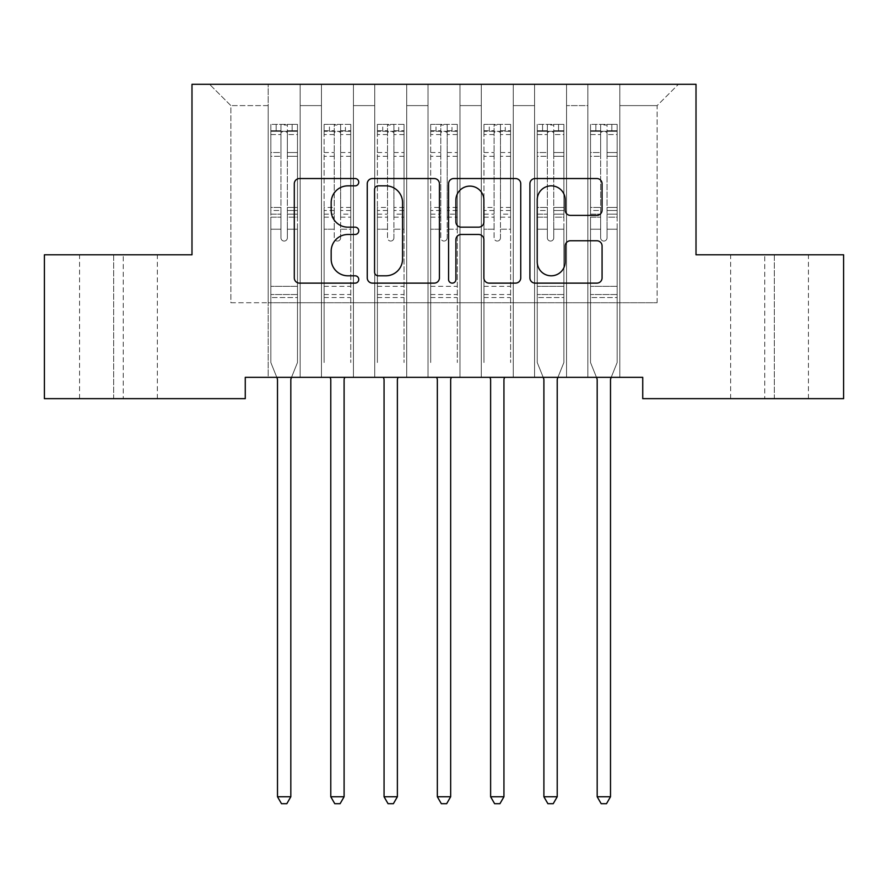 <?xml version="1.0" encoding="UTF-8"?>
<svg xmlns="http://www.w3.org/2000/svg" width="888" height="888" viewBox="0 0 888 888"><rect width="100%" height="100%" fill="white"/><g stroke="black" fill="none" stroke-linecap="round" stroke-linejoin="round"><path stroke-width="0.67" stroke-dasharray="4.44 3.33" d="M358.752 182.184A3.663 3.663 0 0 0 355.089 178.532L299.522 178.532A5.228 5.228 0 0 0 294.294 183.761L294.294 277.9A5.228 5.228 0 0 0 299.522 283.128L355.089 283.128A3.663 3.663 0 0 0 358.752 279.465A3.663 3.663 0 0 0 355.089 275.802L347.907 275.802A16.739 16.739 0 0 1 331.169 259.063L331.169 251.226A16.739 16.739 0 0 1 347.907 234.488L355.089 234.488A3.663 3.663 0 0 0 358.752 230.825A3.663 3.663 0 0 0 355.089 227.162L347.907 227.162A16.739 16.739 0 0 1 331.169 210.434L331.169 202.586A16.739 16.739 0 0 1 347.907 185.847L355.089 185.847A3.663 3.663 0 0 0 358.752 182.184M696.014 84.305L191.986 84.305L191.986 254.801L44.4 254.801L44.4 398.656L245.266 398.656L245.266 377.345L642.734 377.345L642.734 398.656L843.6 398.656L843.6 254.801L696.014 254.801L696.014 84.305M587.856 84.305L678.432 84.305L619.824 84.305L619.824 302.753L657.12 302.753L619.824 302.753L619.824 105.617L657.12 105.617L619.824 105.617L619.824 84.305L619.824 377.345L619.824 84.305L587.856 84.305L587.856 302.753L587.856 105.617L566.544 105.617L587.856 105.617L587.856 84.305L587.856 377.345L619.824 377.345L619.824 302.753L619.824 377.345L587.856 377.345L619.824 377.345L587.856 377.345L587.856 84.305M534.576 84.305L566.544 84.305L566.544 302.753L587.856 302.753L566.544 302.753L566.544 84.305L566.544 377.345L566.544 84.305L513.264 84.305L534.576 84.305L534.576 302.753L534.576 105.617L513.264 105.617L534.576 105.617L534.576 84.305L534.576 377.345L566.544 377.345L566.544 302.753L566.544 377.345L534.576 377.345L566.544 377.345L534.576 377.345L534.576 84.305M481.296 84.305L513.264 84.305L513.264 302.753L534.576 302.753L513.264 302.753L513.264 84.305L513.264 377.345L513.264 84.305L459.984 84.305L481.296 84.305L481.296 302.753L481.296 105.617L459.984 105.617L481.296 105.617L481.296 84.305L481.296 377.345L513.264 377.345L513.264 302.753L513.264 377.345L481.296 377.345L513.264 377.345L481.296 377.345L481.296 84.305M428.016 84.305L459.984 84.305L459.984 302.753L481.296 302.753L459.984 302.753L459.984 84.305L459.984 377.345L459.984 84.305L406.704 84.305L428.016 84.305L428.016 302.753L428.016 105.617L406.704 105.617L428.016 105.617L428.016 84.305L428.016 377.345L459.984 377.345L459.984 302.753L459.984 377.345L428.016 377.345L459.984 377.345L428.016 377.345L428.016 84.305M374.736 84.305L406.704 84.305L406.704 302.753L428.016 302.753L406.704 302.753L406.704 84.305L406.704 377.345L406.704 84.305L353.424 84.305L374.736 84.305L374.736 302.753L374.736 105.617L353.424 105.617L374.736 105.617L374.736 84.305L374.736 377.345L406.704 377.345L406.704 302.753L406.704 377.345L374.736 377.345L406.704 377.345L374.736 377.345L374.736 84.305M321.456 84.305L353.424 84.305L353.424 302.753L374.736 302.753L353.424 302.753L353.424 84.305L353.424 377.345L353.424 84.305L300.144 84.305L321.456 84.305L321.456 302.753L321.456 105.617L300.144 105.617L321.456 105.617L321.456 84.305L321.456 377.345L353.424 377.345L353.424 302.753L353.424 377.345L321.456 377.345L353.424 377.345L321.456 377.345L321.456 84.305M268.176 84.305L300.144 84.305L300.144 302.753L321.456 302.753L300.144 302.753L300.144 84.305L300.144 377.345L300.144 84.305L209.568 84.305L268.176 84.305L268.176 302.753L268.176 105.617L230.88 105.617L268.176 105.617L268.176 84.305L268.176 377.345L300.144 377.345L300.144 302.753L300.144 377.345L268.176 377.345L300.144 377.345L268.176 377.345L268.176 84.305M657.12 302.753L657.12 105.617L678.432 84.305L657.12 105.617L657.12 302.753M230.88 302.753L268.176 302.753L230.88 302.753L230.88 105.617L209.568 84.305L230.88 105.617L230.88 302.753M774.336 398.656L730.646 398.656L774.336 398.656L774.336 254.801L808.435 254.801L764.746 254.801L774.336 254.801L774.336 398.656M113.664 398.656L157.354 398.656L113.664 398.656L113.664 254.801L79.565 254.801L123.254 254.801L113.664 254.801L113.664 398.656M587.856 302.753L619.824 302.753L587.856 302.753L587.856 377.345L587.856 302.753M534.576 302.753L566.544 302.753L534.576 302.753L534.576 377.345L534.576 302.753M481.296 302.753L513.264 302.753L481.296 302.753L481.296 377.345L481.296 302.753M428.016 302.753L459.984 302.753L428.016 302.753L428.016 377.345L428.016 302.753M374.736 302.753L406.704 302.753L374.736 302.753L374.736 377.345L374.736 302.753M321.456 302.753L353.424 302.753L321.456 302.753L321.456 377.345L321.456 302.753M268.176 302.753L300.144 302.753L268.176 302.753L268.176 377.345L268.176 302.753M123.254 254.801L157.354 254.801L123.254 254.801L123.254 398.656L123.254 254.801M764.746 254.801L730.646 254.801L764.746 254.801L764.746 398.656L764.746 254.801M439.427 277.9L439.427 183.761A5.228 5.228 0 0 0 434.199 178.532L372.483 178.532A5.228 5.228 0 0 0 367.255 183.761L367.255 277.9A5.228 5.228 0 0 0 372.483 283.128L434.199 283.128A5.228 5.228 0 0 0 439.427 277.9M378.233 185.847A3.663 3.663 0 0 0 374.57 189.51L374.57 272.139A3.663 3.663 0 0 0 378.233 275.802L385.814 275.802A16.739 16.739 0 0 0 402.553 259.063L402.553 202.586A16.739 16.739 0 0 0 385.814 185.847L378.233 185.847M453.801 178.532L515.517 178.532A5.228 5.228 0 0 1 520.745 183.761L520.745 277.9A5.228 5.228 0 0 1 515.517 283.128L489.11 283.128A5.228 5.228 0 0 1 483.882 277.9L483.882 239.716A5.228 5.228 0 0 0 478.643 234.488L461.127 234.488A5.228 5.228 0 0 0 455.899 239.716L455.899 279.465A3.663 3.663 0 0 1 452.236 283.128A3.663 3.663 0 0 1 448.573 279.465L448.573 183.761A5.228 5.228 0 0 1 453.801 178.532M483.882 200.1A13.986 13.986 0 0 0 469.885 186.114A13.986 13.986 0 0 0 455.899 200.1L455.899 221.933A5.228 5.228 0 0 0 461.127 227.162L478.643 227.162A5.228 5.228 0 0 0 483.882 221.933L483.882 200.1M570.429 215.396L596.836 215.396A5.228 5.228 0 0 0 602.075 210.167L602.075 183.761A5.228 5.228 0 0 0 596.836 178.532L535.131 178.532A5.228 5.228 0 0 0 529.903 183.761L529.903 277.9A5.228 5.228 0 0 0 535.131 283.128L596.836 283.128A5.228 5.228 0 0 0 602.075 277.9L602.075 245.998A5.228 5.228 0 0 0 596.836 240.759L570.429 240.759A5.228 5.228 0 0 0 565.201 245.998L565.201 261.816A13.986 13.986 0 0 1 551.215 275.802A13.986 13.986 0 0 1 537.218 261.816L537.218 199.844A13.986 13.986 0 0 1 551.215 185.847A13.986 13.986 0 0 1 565.201 199.844L565.201 210.167A5.228 5.228 0 0 0 570.429 215.396M280.963 237.862A3.197 3.197 0.6 0 0 284.16 241.059A3.197 3.197 -179.4 0 1 280.963 237.862L280.963 229.226L280.963 237.862A3.197 3.197 179.6 0 0 284.16 241.059A3.197 3.197 0.6 0 0 287.357 237.862A3.197 3.197 -179.4 0 1 284.16 241.059A3.197 3.197 179.6 0 0 287.357 237.862L287.357 229.226L287.357 237.862A3.197 3.197 -0.4 0 1 284.16 241.059A3.197 3.197 -0.4 0 1 280.963 237.862L280.963 214.141L280.963 237.862M276.801 377.345L270.84 362.537L270.84 229.226L270.84 286.347L270.84 229.226L280.963 229.226L270.84 229.226L280.963 229.226L270.84 229.226L270.84 210.489L280.963 210.489L280.963 229.226L280.963 210.489L270.84 210.489L270.84 207.47L280.963 207.47L270.84 207.47L270.84 156.321L280.963 156.321L270.84 156.321L270.84 134.543L280.963 134.543L270.84 134.543L270.84 131.302L270.84 229.226L270.84 217.16L280.963 217.16L270.84 217.16L270.84 214.141L280.963 214.141L270.84 214.141L270.84 152.514L280.963 152.514L280.963 214.141L280.963 152.514L270.84 152.514L270.84 130.747L280.963 130.747L280.963 152.514L280.963 125.03L280.963 132.701L280.963 125.03L287.357 125.03L287.357 132.701C285.226 130.847 283.094 130.847 280.963 132.701L280.963 210.489L280.963 132.701C283.094 130.847 285.226 130.847 287.357 132.701L287.357 214.141L287.357 125.03L280.963 125.03L280.963 130.747L270.84 130.747L270.84 124.376L276.168 124.376L276.168 131.302L270.84 131.302L270.84 124.376L270.84 131.302L292.152 131.302L276.168 131.302L276.168 124.376L297.347 124.376L292.152 124.376L292.152 131.302L297.48 131.302L297.48 124.376L270.84 124.376L270.84 362.537L270.84 286.347L270.84 362.537L277.112 378.133A5.328 5.328 -179.4 0 1 277.5 380.12L277.5 796.769L290.82 796.769L290.82 380.12A5.328 5.328 -179.4 0 1 291.209 378.133L297.48 362.537L297.48 297.536L297.48 362.537L291.519 377.345M297.48 131.302L297.48 297.536L270.84 297.536L297.48 297.536L297.48 286.347L270.84 286.347L297.48 286.347L297.48 229.226L297.48 362.537L291.209 378.133L297.48 362.537L297.48 229.226L287.357 229.226L287.357 156.321L287.357 237.862L287.357 217.16L287.357 229.226L297.48 229.226L287.357 229.226L297.48 229.226L297.48 210.489L287.357 210.489L297.48 210.489L297.48 207.47L287.357 207.47L297.48 207.47L297.48 156.321L287.357 156.321L287.357 134.543L287.357 156.321L297.48 156.321L297.48 134.543L287.357 134.543L297.48 134.543L297.48 131.302L270.973 131.302L297.347 131.302L292.152 131.302L292.152 124.376L297.48 124.376L297.48 217.16L287.357 217.16L287.357 214.141L287.357 217.16L297.48 217.16L297.48 214.141L287.357 214.141L297.48 214.141L297.48 152.514L287.357 152.514L297.48 152.514L297.48 130.747L287.357 130.747L297.48 130.747L297.48 124.376L297.48 131.302M290.82 796.769L277.5 796.769L277.5 380.12L277.5 796.769L281.496 803.696L286.824 803.696L281.496 803.696L277.5 796.769L281.496 803.696L286.824 803.696L290.82 796.769L290.82 380.12A5.328 5.328 -179.4 0 1 291.209 378.133A5.328 5.328 179.6 0 0 290.82 380.12L290.82 796.769L286.824 803.696L290.82 796.769L277.5 796.769M270.84 362.537L277.112 378.133L270.84 362.537M277.5 380.12A5.328 5.328 179.6 0 0 277.112 378.133M340.637 237.862A3.197 3.197 -0.4 0 1 337.44 241.059A3.197 3.197 179.6 0 0 340.637 237.862L340.637 229.226L340.637 237.862M324.253 124.376L329.448 124.376L329.448 131.302L324.12 131.302L324.12 124.376L350.76 124.376L350.76 362.537L350.76 229.226L340.637 229.226L340.637 214.141L350.76 214.141M350.76 124.376L350.76 229.226L340.637 229.226L340.637 132.701C338.506 130.847 336.374 130.847 334.243 132.701L334.243 207.47L324.12 207.47L324.12 362.537L324.12 229.226L334.243 229.226L334.243 237.862A3.197 3.197 179.6 0 0 337.44 241.059A3.197 3.197 -0.4 0 1 334.243 237.862L334.243 207.47M324.12 131.302L324.12 207.47M324.12 124.376L324.12 229.226L334.243 229.226L334.243 125.03L340.637 125.03L340.637 214.141M329.448 124.376L350.627 124.376M329.448 131.302L345.432 131.302L345.432 124.376M350.76 131.302L324.253 131.302M350.627 131.302L345.432 131.302M330.081 377.345L330.392 378.133A5.328 5.328 179.6 0 1 330.78 380.12L330.78 796.769L334.776 803.696L340.104 803.696L344.1 796.769L330.78 796.769M344.1 796.769L344.1 380.12A5.328 5.328 179.6 0 1 344.489 378.133L344.799 377.345M324.12 297.536L350.76 297.536M340.637 132.701L340.637 125.03M334.243 132.701L334.243 125.03M393.917 237.862A3.197 3.197 -0.4 0 1 390.72 241.059A3.197 3.197 179.6 0 0 393.917 237.862L393.917 229.226L393.917 237.862M377.533 124.376L382.728 124.376L382.728 131.302L377.4 131.302L377.4 124.376L404.04 124.376L404.04 362.537L404.04 229.226L393.917 229.226L393.917 214.141L404.04 214.141M404.04 124.376L404.04 229.226L393.917 229.226L393.917 132.701C391.786 130.847 389.654 130.847 387.523 132.701L387.523 207.47L377.4 207.47L377.4 362.537L377.4 229.226L387.523 229.226L387.523 237.862A3.197 3.197 179.6 0 0 390.72 241.059A3.197 3.197 -0.4 0 1 387.523 237.862L387.523 207.47M377.4 131.302L377.4 207.47M377.4 124.376L377.4 229.226L387.523 229.226L387.523 125.03L393.917 125.03L393.917 214.141M382.728 124.376L403.907 124.376M382.728 131.302L398.712 131.302L398.712 124.376M404.04 131.302L377.533 131.302M403.907 131.302L398.712 131.302M383.361 377.345L383.671 378.133A5.328 5.328 179.6 0 1 384.06 380.12L384.06 796.769L388.056 803.696L393.384 803.696L397.38 796.769L384.06 796.769M397.38 796.769L397.38 380.12A5.328 5.328 179.6 0 1 397.769 378.133L398.079 377.345M377.4 297.536L404.04 297.536M393.917 132.701L393.917 125.03M387.523 132.701L387.523 125.03M447.197 237.862A3.197 3.197 -0.4 0 1 444 241.059A3.197 3.197 179.6 0 0 447.197 237.862L447.197 229.226L447.197 237.862M430.813 124.376L436.008 124.376L436.008 131.302L430.68 131.302L430.68 124.376L457.32 124.376L457.32 362.537L457.32 229.226L447.197 229.226L447.197 214.141L457.32 214.141M457.32 124.376L457.32 229.226L447.197 229.226L447.197 132.701C445.066 130.847 442.934 130.847 440.803 132.701L440.803 207.47L430.68 207.47L430.68 362.537L430.68 229.226L440.803 229.226L440.803 237.862A3.197 3.197 179.6 0 0 444 241.059A3.197 3.197 -0.4 0 1 440.803 237.862L440.803 207.47M430.68 131.302L430.68 207.47M430.68 124.376L430.68 229.226L440.803 229.226L440.803 125.03L447.197 125.03L447.197 214.141M436.008 124.376L457.187 124.376M436.008 131.302L451.992 131.302L451.992 124.376M457.32 131.302L430.813 131.302M457.187 131.302L451.992 131.302M436.641 377.345L436.952 378.133A5.328 5.328 179.6 0 1 437.34 380.12L437.34 796.769L441.336 803.696L446.664 803.696L450.66 796.769L437.34 796.769M450.66 796.769L450.66 380.12A5.328 5.328 179.6 0 1 451.049 378.133L451.359 377.345M430.68 297.536L457.32 297.536M447.197 132.701L447.197 125.03M440.803 132.701L440.803 125.03M500.477 237.862A3.197 3.197 -0.4 0 1 497.28 241.059A3.197 3.197 179.6 0 0 500.477 237.862L500.477 229.226L500.477 237.862M484.093 124.376L489.288 124.376L489.288 131.302L483.96 131.302L483.96 124.376L510.6 124.376L510.6 362.537L510.6 229.226L500.477 229.226L500.477 214.141L510.6 214.141M510.6 124.376L510.6 229.226L500.477 229.226L500.477 132.701C498.346 130.847 496.214 130.847 494.083 132.701L494.083 207.47L483.96 207.47L483.96 362.537L483.96 229.226L494.083 229.226L494.083 237.862A3.197 3.197 179.6 0 0 497.28 241.059A3.197 3.197 -0.4 0 1 494.083 237.862L494.083 207.47M483.96 131.302L483.96 207.47M483.96 124.376L483.96 229.226L494.083 229.226L494.083 125.03L500.477 125.03L500.477 214.141M489.288 124.376L510.467 124.376M489.288 131.302L505.272 131.302L505.272 124.376M510.6 131.302L484.093 131.302M510.467 131.302L505.272 131.302M489.921 377.345L490.232 378.133A5.328 5.328 179.6 0 1 490.62 380.12L490.62 796.769L494.616 803.696L499.944 803.696L503.94 796.769L490.62 796.769M503.94 796.769L503.94 380.12A5.328 5.328 179.6 0 1 504.329 378.133L504.639 377.345M483.96 297.536L510.6 297.536M500.477 132.701L500.477 125.03M494.083 132.701L494.083 125.03M547.363 237.862A3.197 3.197 0.6 0 0 550.56 241.059A3.197 3.197 -179.4 0 1 547.363 237.862L547.363 229.226L547.363 237.862A3.197 3.197 179.6 0 0 550.56 241.059A3.197 3.197 0.6 0 0 553.757 237.862A3.197 3.197 -179.4 0 1 550.56 241.059A3.197 3.197 179.6 0 0 553.757 237.862L553.757 229.226L553.757 237.862A3.197 3.197 -0.4 0 1 550.56 241.059A3.197 3.197 -0.4 0 1 547.363 237.862L547.363 214.141L547.363 237.862M543.201 377.345L537.24 362.537L537.24 229.226L537.24 286.347L537.24 229.226L547.363 229.226L537.24 229.226L547.363 229.226L537.24 229.226L537.24 210.489L547.363 210.489L547.363 229.226L547.363 210.489L537.24 210.489L537.24 207.47L547.363 207.47L537.24 207.47L537.24 156.321L547.363 156.321L537.24 156.321L537.24 134.543L547.363 134.543L537.24 134.543L537.24 131.302L537.24 229.226L537.24 217.16L547.363 217.16L537.24 217.16L537.24 214.141L547.363 214.141L537.24 214.141L537.24 152.514L547.363 152.514L547.363 214.141L547.363 152.514L537.24 152.514L537.24 130.747L547.363 130.747L547.363 152.514L547.363 125.03L547.363 132.701L547.363 125.03L553.757 125.03L553.757 132.701C551.626 130.847 549.494 130.847 547.363 132.701L547.363 210.489L547.363 132.701C549.494 130.847 551.626 130.847 553.757 132.701L553.757 214.141L553.757 125.03L547.363 125.03L547.363 130.747L537.24 130.747L537.24 124.376L542.568 124.376L542.568 131.302L537.24 131.302L537.24 124.376L537.24 131.302L558.552 131.302L542.568 131.302L542.568 124.376L563.747 124.376L558.552 124.376L558.552 131.302L563.88 131.302L563.88 124.376L537.24 124.376L537.24 362.537L537.24 286.347L537.24 362.537L543.512 378.133A5.328 5.328 -179.4 0 1 543.9 380.12L543.9 796.769L557.22 796.769L557.22 380.12A5.328 5.328 -179.4 0 1 557.609 378.133L563.88 362.537L563.88 297.536L563.88 362.537L557.919 377.345M563.88 131.302L563.88 297.536L537.24 297.536L563.88 297.536L563.88 286.347L537.24 286.347L563.88 286.347L563.88 229.226L563.88 362.537L557.609 378.133L563.88 362.537L563.88 229.226L553.757 229.226L553.757 156.321L553.757 237.862L553.757 217.16L553.757 229.226L563.88 229.226L553.757 229.226L563.88 229.226L563.88 210.489L553.757 210.489L563.88 210.489L563.88 207.47L553.757 207.47L563.88 207.47L563.88 156.321L553.757 156.321L553.757 134.543L553.757 156.321L563.88 156.321L563.88 134.543L553.757 134.543L563.88 134.543L563.88 131.302L537.373 131.302L563.747 131.302L558.552 131.302L558.552 124.376L563.88 124.376L563.88 217.16L553.757 217.16L553.757 214.141L553.757 217.16L563.88 217.16L563.88 214.141L553.757 214.141L563.88 214.141L563.88 152.514L553.757 152.514L563.88 152.514L563.88 130.747L553.757 130.747L563.88 130.747L563.88 124.376L563.88 131.302M557.22 796.769L543.9 796.769L543.9 380.12L543.9 796.769L547.896 803.696L553.224 803.696L547.896 803.696L543.9 796.769L547.896 803.696L553.224 803.696L557.22 796.769L557.22 380.12A5.328 5.328 -179.4 0 1 557.609 378.133A5.328 5.328 179.6 0 0 557.22 380.12L557.22 796.769L553.224 803.696L557.22 796.769L543.9 796.769M537.24 362.537L543.512 378.133L537.24 362.537M543.9 380.12A5.328 5.328 179.6 0 0 543.512 378.133M600.643 237.862A3.197 3.197 0.6 0 0 603.84 241.059A3.197 3.197 -179.4 0 1 600.643 237.862L600.643 229.226L600.643 237.862A3.197 3.197 179.6 0 0 603.84 241.059A3.197 3.197 0.6 0 0 607.037 237.862A3.197 3.197 -179.4 0 1 603.84 241.059A3.197 3.197 179.6 0 0 607.037 237.862L607.037 229.226L607.037 237.862A3.197 3.197 -0.4 0 1 603.84 241.059A3.197 3.197 -0.4 0 1 600.643 237.862L600.643 214.141L600.643 237.862M596.481 377.345L590.52 362.537L590.52 229.226L590.52 286.347L590.52 229.226L600.643 229.226L590.52 229.226L600.643 229.226L590.52 229.226L590.52 210.489L600.643 210.489L600.643 229.226L600.643 210.489L590.52 210.489L590.52 207.47L600.643 207.47L590.52 207.47L590.52 156.321L600.643 156.321L590.52 156.321L590.52 134.543L600.643 134.543L590.52 134.543L590.52 131.302L590.52 229.226L590.52 217.16L600.643 217.16L590.52 217.16L590.52 214.141L600.643 214.141L590.52 214.141L590.52 152.514L600.643 152.514L600.643 214.141L600.643 152.514L590.52 152.514L590.52 130.747L600.643 130.747L600.643 152.514L600.643 125.03L600.643 132.701L600.643 125.03L607.037 125.03L607.037 132.701C604.906 130.847 602.774 130.847 600.643 132.701L600.643 210.489L600.643 132.701C602.774 130.847 604.906 130.847 607.037 132.701L607.037 214.141L607.037 125.03L600.643 125.03L600.643 130.747L590.52 130.747L590.52 124.376L595.848 124.376L595.848 131.302L590.52 131.302L590.52 124.376L590.52 131.302L611.832 131.302L595.848 131.302L595.848 124.376L617.027 124.376L611.832 124.376L611.832 131.302L617.16 131.302L617.16 124.376L590.52 124.376L590.52 362.537L590.52 286.347L590.52 362.537L596.792 378.133A5.328 5.328 -179.4 0 1 597.18 380.12L597.18 796.769L610.5 796.769L610.5 380.12A5.328 5.328 -179.4 0 1 610.889 378.133L617.16 362.537L617.16 297.536L617.16 362.537L611.199 377.345M617.16 131.302L617.16 297.536L590.52 297.536L617.16 297.536L617.16 286.347L590.52 286.347L617.16 286.347L617.16 229.226L617.16 362.537L610.889 378.133L617.16 362.537L617.16 229.226L607.037 229.226L607.037 156.321L607.037 237.862L607.037 217.16L607.037 229.226L617.16 229.226L607.037 229.226L617.16 229.226L617.16 210.489L607.037 210.489L617.16 210.489L617.16 207.47L607.037 207.47L617.16 207.47L617.16 156.321L607.037 156.321L607.037 134.543L607.037 156.321L617.16 156.321L617.16 134.543L607.037 134.543L617.16 134.543L617.16 131.302L590.653 131.302L617.027 131.302L611.832 131.302L611.832 124.376L617.16 124.376L617.16 217.16L607.037 217.16L607.037 214.141L607.037 217.16L617.16 217.16L617.16 214.141L607.037 214.141L617.16 214.141L617.16 152.514L607.037 152.514L617.16 152.514L617.16 130.747L607.037 130.747L617.16 130.747L617.16 124.376L617.16 131.302M610.5 796.769L597.18 796.769L597.18 380.12L597.18 796.769L601.176 803.696L606.504 803.696L601.176 803.696L597.18 796.769L601.176 803.696L606.504 803.696L610.5 796.769L610.5 380.12A5.328 5.328 -179.4 0 1 610.889 378.133A5.328 5.328 179.6 0 0 610.5 380.12L610.5 796.769L606.504 803.696L610.5 796.769L597.18 796.769M590.52 362.537L596.792 378.133L590.52 362.537M597.18 380.12A5.328 5.328 179.6 0 0 596.792 378.133M297.48 294.527L270.84 294.527L297.48 294.527M340.637 152.514L350.76 152.514M350.76 156.321L340.637 156.321M350.76 207.47L340.637 207.47M324.12 286.347L350.76 286.347M340.637 217.16L350.76 217.16M324.12 217.16L334.243 217.16M350.76 210.489L340.637 210.489M334.243 210.489L324.12 210.489M324.12 214.141L334.243 214.141M324.12 152.514L334.243 152.514M334.243 156.321L324.12 156.321M340.637 130.747L350.76 130.747M350.76 134.543L340.637 134.543M324.12 130.747L334.243 130.747M334.243 134.543L324.12 134.543M324.12 294.527L350.76 294.527M393.917 152.514L404.04 152.514M404.04 156.321L393.917 156.321M404.04 207.47L393.917 207.47M377.4 286.347L404.04 286.347M393.917 217.16L404.04 217.16M377.4 217.16L387.523 217.16M404.04 210.489L393.917 210.489M387.523 210.489L377.4 210.489M377.4 214.141L387.523 214.141M377.4 152.514L387.523 152.514M387.523 156.321L377.4 156.321M393.917 130.747L404.04 130.747M404.04 134.543L393.917 134.543M377.4 130.747L387.523 130.747M387.523 134.543L377.4 134.543M377.4 294.527L404.04 294.527M447.197 152.514L457.32 152.514M457.32 156.321L447.197 156.321M457.32 207.47L447.197 207.47M430.68 286.347L457.32 286.347M447.197 217.16L457.32 217.16M430.68 217.16L440.803 217.16M457.32 210.489L447.197 210.489M440.803 210.489L430.68 210.489M430.68 214.141L440.803 214.141M430.68 152.514L440.803 152.514M440.803 156.321L430.68 156.321M447.197 130.747L457.32 130.747M457.32 134.543L447.197 134.543M430.68 130.747L440.803 130.747M440.803 134.543L430.68 134.543M430.68 294.527L457.32 294.527M500.477 152.514L510.6 152.514M510.6 156.321L500.477 156.321M510.6 207.47L500.477 207.47M483.96 286.347L510.6 286.347M500.477 217.16L510.6 217.16M483.96 217.16L494.083 217.16M510.6 210.489L500.477 210.489M494.083 210.489L483.96 210.489M483.96 214.141L494.083 214.141M483.96 152.514L494.083 152.514M494.083 156.321L483.96 156.321M500.477 130.747L510.6 130.747M510.6 134.543L500.477 134.543M483.96 130.747L494.083 130.747M494.083 134.543L483.96 134.543M483.96 294.527L510.6 294.527M563.88 294.527L537.24 294.527L563.88 294.527M617.16 294.527L590.52 294.527L617.16 294.527M79.565 398.656L79.565 254.801M157.354 398.656L157.354 254.801M808.435 398.656L808.435 254.801M730.646 398.656L730.646 254.801"/><path stroke-width="1.33" d="M358.752 182.184A3.663 3.663 0 0 0 355.089 178.532L299.522 178.532A5.228 5.228 0 0 0 294.294 183.761L294.294 277.9A5.228 5.228 0 0 0 299.522 283.128L355.089 283.128A3.663 3.663 0 0 0 358.752 279.465A3.663 3.663 0 0 0 355.089 275.802L347.907 275.802A16.739 16.739 0 0 1 331.169 259.063L331.169 251.226A16.739 16.739 0 0 1 347.907 234.488L355.089 234.488A3.663 3.663 0 0 0 358.752 230.825A3.663 3.663 0 0 0 355.089 227.162L347.907 227.162A16.739 16.739 0 0 1 331.169 210.434L331.169 202.586A16.739 16.739 0 0 1 347.907 185.847L355.089 185.847A3.663 3.663 0 0 0 358.752 182.184M596.836 215.396A5.228 5.228 0 0 0 602.075 210.167L602.075 183.761A5.228 5.228 0 0 0 596.836 178.532L535.131 178.532A5.228 5.228 0 0 0 529.903 183.761L529.903 277.9A5.228 5.228 0 0 0 535.131 283.128L596.836 283.128A5.228 5.228 0 0 0 602.075 277.9L602.075 245.998A5.228 5.228 0 0 0 596.836 240.759L570.429 240.759A5.228 5.228 0 0 0 565.201 245.998L565.201 261.816A13.986 13.986 0 0 1 551.215 275.802A13.986 13.986 0 0 1 537.218 261.816L537.218 199.844A13.986 13.986 0 0 1 551.215 185.847A13.986 13.986 0 0 1 565.201 199.844L565.201 210.167A5.228 5.228 0 0 0 570.429 215.396L596.836 215.396M642.734 377.345L245.266 377.345L245.266 398.656L44.4 398.656L44.4 254.801L191.986 254.801L191.986 84.305L696.014 84.305L696.014 254.801L843.6 254.801L843.6 398.656L642.734 398.656L642.734 377.345M439.427 183.761A5.228 5.228 0 0 0 434.199 178.532L372.483 178.532A5.228 5.228 0 0 0 367.255 183.761L367.255 277.9A5.228 5.228 0 0 0 372.483 283.128L434.199 283.128A5.228 5.228 0 0 0 439.427 277.9L439.427 183.761M453.801 178.532L515.517 178.532A5.228 5.228 0 0 1 520.745 183.761L520.745 277.9A5.228 5.228 0 0 1 515.517 283.128L489.11 283.128A5.228 5.228 0 0 1 483.882 277.9L483.882 239.716A5.228 5.228 0 0 0 478.643 234.488L461.127 234.488A5.228 5.228 0 0 0 455.899 239.716L455.899 279.465A3.663 3.663 0 0 1 452.236 283.128A3.663 3.663 0 0 1 448.573 279.465L448.573 183.761A5.228 5.228 0 0 1 453.801 178.532M378.233 185.847A3.663 3.663 0 0 0 374.57 189.51L374.57 272.139A3.663 3.663 0 0 0 378.233 275.802L385.814 275.802A16.739 16.739 0 0 0 402.553 259.063L402.553 202.586A16.739 16.739 0 0 0 385.814 185.847L378.233 185.847M483.882 200.1A13.986 13.986 0 0 0 469.885 186.114A13.986 13.986 0 0 0 455.899 200.1L455.899 221.933A5.228 5.228 0 0 0 461.127 227.162L478.643 227.162A5.228 5.228 0 0 0 483.882 221.933L483.882 200.1M277.112 378.133A5.328 5.328 -179.4 0 1 277.5 380.12A5.328 5.328 179.6 0 0 277.112 378.133L276.801 377.345M291.519 377.345L291.209 378.133A5.328 5.328 179.6 0 0 290.82 380.12L290.82 796.769L277.5 796.769L277.5 380.12M290.82 796.769L286.824 803.696L281.496 803.696L277.5 796.769M344.799 377.345L344.489 378.133A5.328 5.328 179.6 0 0 344.1 380.12L344.1 796.769L330.78 796.769L330.78 380.12A5.328 5.328 179.6 0 0 330.392 378.133L330.081 377.345M344.1 796.769L340.104 803.696L334.776 803.696L330.78 796.769M398.079 377.345L397.769 378.133A5.328 5.328 179.6 0 0 397.38 380.12L397.38 796.769L384.06 796.769L384.06 380.12A5.328 5.328 179.6 0 0 383.671 378.133L383.361 377.345M397.38 796.769L393.384 803.696L388.056 803.696L384.06 796.769M451.359 377.345L451.049 378.133A5.328 5.328 179.6 0 0 450.66 380.12L450.66 796.769L437.34 796.769L437.34 380.12A5.328 5.328 179.6 0 0 436.952 378.133L436.641 377.345M450.66 796.769L446.664 803.696L441.336 803.696L437.34 796.769M504.639 377.345L504.329 378.133A5.328 5.328 179.6 0 0 503.94 380.12L503.94 796.769L490.62 796.769L490.62 380.12A5.328 5.328 179.6 0 0 490.232 378.133L489.921 377.345M503.94 796.769L499.944 803.696L494.616 803.696L490.62 796.769M543.512 378.133A5.328 5.328 -179.4 0 1 543.9 380.12A5.328 5.328 179.6 0 0 543.512 378.133L543.201 377.345M557.919 377.345L557.609 378.133A5.328 5.328 179.6 0 0 557.22 380.12L557.22 796.769L543.9 796.769L543.9 380.12M557.22 796.769L553.224 803.696L547.896 803.696L543.9 796.769M596.792 378.133A5.328 5.328 -179.4 0 1 597.18 380.12A5.328 5.328 179.6 0 0 596.792 378.133L596.481 377.345M611.199 377.345L610.889 378.133A5.328 5.328 179.6 0 0 610.5 380.12L610.5 796.769L597.18 796.769L597.18 380.12M610.5 796.769L606.504 803.696L601.176 803.696L597.18 796.769"/></g></svg>
